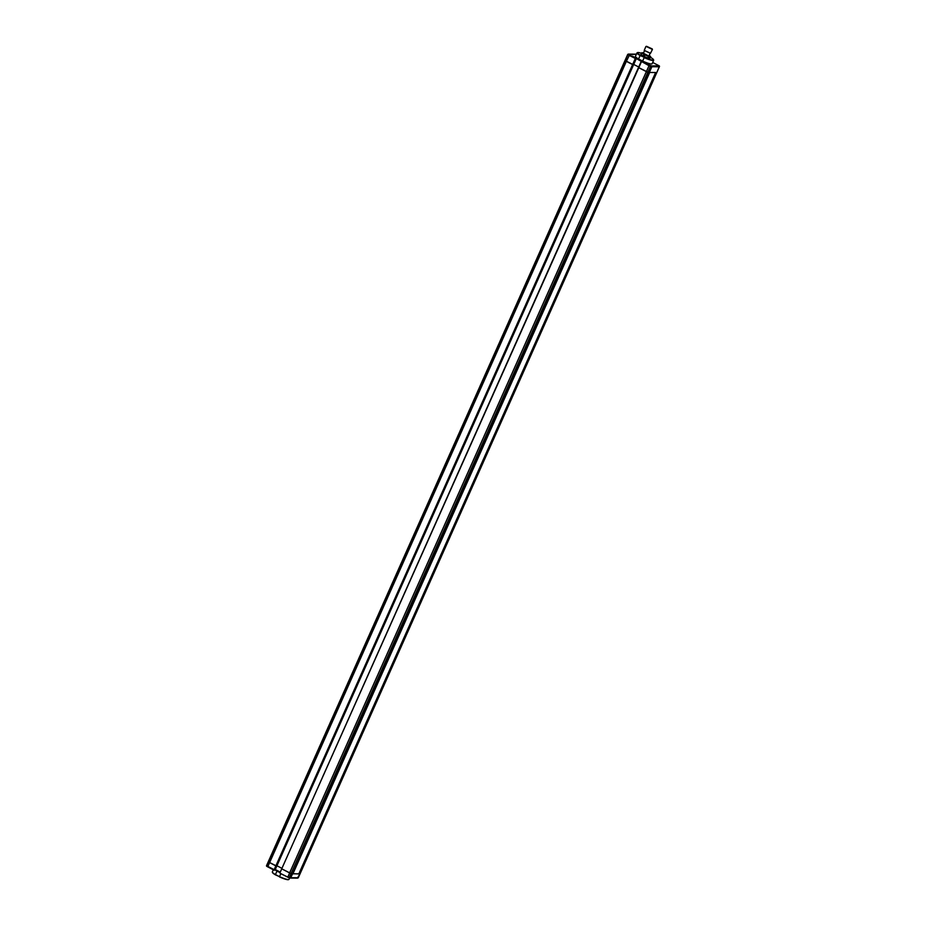 <?xml version="1.0" encoding="UTF-8"?>
<svg xmlns="http://www.w3.org/2000/svg" width="926" height="926" viewBox="0 0 926 926"><rect width="100%" height="100%" fill="white"/><g stroke="black" fill="none" stroke-linecap="round" stroke-linejoin="round"><path stroke-width="1.39" d="M635.398 57.632L632.261 56.139L635.398 57.632M648.86 64.531L645.723 63.037L648.86 64.531M651.638 65.943L651.881 66.73L650.966 66.556L650.781 65.769L650.457 66.371L649.01 65.7L649.404 65.133L651.638 65.943L659.138 65.827L652.691 62.447L659.254 65.896M636.174 58.882L627.631 54.611L625.004 60.526L633.546 64.82L276.77 866.146L268.227 861.851L625.004 60.526L626.358 61.359L267.903 866.447L274.165 869.653L275.844 865.891L268.239 861.84M267.869 866.967L266.757 865.787L627.84 54.784L629.506 54.947L626.358 61.359L632.608 64.565L633.546 64.82L636.174 58.905L634.889 57.655L637.412 58.303M641.139 61.637L638.824 67.748L646.371 71.615L649.01 65.7L636.185 58.5M633.708 64.438L638.72 67.008L633.708 64.438M638.535 67.494L648.339 72.46L656.812 72.517L300.047 873.843L291.563 873.785L281.724 868.831L638.512 67.54M651.881 66.73L290.799 877.732L298.149 877.779L656.221 72.691L300.047 873.843L656.812 72.517L659.231 66.788L651.881 66.73M658.942 65.989L659.439 66.614L656.812 72.517L659.439 66.614A0.59 0.59 0 0 0 659.196 65.85L659.138 65.827A0.59 0.59 50.7 0 1 659.439 66.614M641.359 61.579L649.404 65.133M644.172 61.764L642.841 61.729M658.05 65.19L658.097 65.769M636.174 58.454L636.162 57.667M635.363 58.454L634.889 57.655L635.363 58.454M636.012 58.789L629.506 54.947M627.851 54.437L628.418 54.321A0.59 0.59 50.7 0 0 627.805 54.391L627.805 54.391A0.59 0.59 0 0 0 627.631 54.611L627.643 54.611A0.59 0.59 50.7 0 1 627.805 54.391L628.013 54.217M635.201 54.484L635.34 54.194A60.144 9.272 -156 0 1 629.205 54.159M641.463 53.291A8.809 1.354 24 0 0 637.586 52.574A8.809 1.354 24 0 0 640.375 55.259L644.369 57.308A8.809 1.354 24 0 0 652.865 60.097A8.809 1.354 24 0 0 653.49 59.658A8.809 1.354 24 0 0 650.538 57.354L650.365 57.262M653.49 59.658L653.64 60.04A9.11 1.401 -156 0 1 653.663 60.283A9.11 1.401 -156 0 1 652.992 60.503A9.11 1.401 -156 0 1 644.183 57.597L642.621 61.093A9.11 1.401 24 0 0 651.441 63.987A9.11 1.401 24 0 0 652.101 63.778L653.663 60.283M644.369 57.308L640.109 55.514L638.558 59.009L642.621 61.093M640.375 55.259L640.109 55.514A9.11 1.401 -156 0 1 637.019 52.875A9.11 1.401 -156 0 1 637.204 52.713L637.586 52.574M637.019 52.875L635.456 56.37A9.11 1.401 24 0 0 638.558 59.009M651.406 48.8L646.973 46.682L651.406 48.8M650.365 53.326L644.23 50.386L650.492 53.28L652.425 49.437L646.163 46.439M645.897 46.52L644.23 50.386M646.533 46.3L652.274 48.951L646.533 46.3M643.547 53.349L648.802 56.046L650.168 53.419M643.547 52.898A4.885 0.752 24 0 0 643.142 52.782L641.706 52.77L640.989 54.379A4.885 0.752 24 0 0 641.093 54.599L643.246 56.069A4.885 0.752 24 0 0 644.137 56.521L647.725 58.002A4.885 0.752 24 0 0 648.489 58.222L649.925 58.234L650.642 56.625A4.885 0.752 24 0 0 650.538 56.405L649.23 55.514M641.706 52.77A4.885 0.752 24 0 0 641.811 52.99L641.093 54.599M641.811 52.99L643.975 54.46L643.246 56.069M643.975 54.46A4.885 0.752 24 0 0 644.855 54.912L644.137 56.521M644.855 54.912L648.443 56.382L647.725 58.002M648.443 56.382A4.885 0.752 24 0 0 649.207 56.613L648.489 58.222M649.207 56.613L650.642 56.625M287.836 877.211L280.312 873.368L289.213 877.848L287.836 877.211L289.606 872.94L281.724 868.831L280.046 872.593L641.672 61.243A0.59 0.59 0 0 0 641.128 61.591L281.724 868.831M281.944 868.333L276.943 865.764L281.944 868.333M297.385 878.068L300.036 873.843L298.369 877.593A0.59 0.59 50.7 0 1 298.195 877.825L298.195 877.825A0.59 0.59 50.7 0 1 298.079 877.894M289.468 877.894L290.799 877.732L289.884 877.547L291.563 873.785L292.847 873.97L649.624 72.645L648.339 72.46L291.053 873.612L650.457 66.371L647.83 72.286L646.371 71.615L289.606 872.94L291.053 873.612L289.375 877.373L290.22 878.068M289.213 877.848A0.59 0.59 0 0 0 289.34 877.883L280.312 873.368A0.59 0.59 0 0 1 280.046 872.593L281.736 868.866M266.746 866.319A0.59 0.59 50.7 0 1 266.549 865.613L268.227 861.851L266.549 865.613A0.59 0.59 0 0 0 266.804 866.366L274.108 870.185A0.59 0.59 0 0 0 274.374 870.255L636.174 58.905L635.005 57.713M274.084 870.162L266.549 865.613M279.467 876.91A8.809 1.354 24 0 0 287.951 879.7A8.809 1.354 24 0 0 288.414 879.642L288.796 879.503A9.11 1.401 -156 0 1 288.322 879.561A9.11 1.401 -156 0 1 279.513 876.656L275.462 874.862A8.809 1.354 24 0 1 272.51 872.558L272.36 872.176A9.11 1.401 -156 0 1 272.348 871.933L273.309 869.769M275.913 870.417A9.11 1.401 24 0 0 277.001 871.077L275.439 874.572L279.513 876.656L280.856 873.635M277.001 871.077L280.022 872.628M289.618 877.941L288.993 879.341A9.11 1.401 -156 0 1 288.796 879.503M275.462 874.862L275.439 874.572A9.11 1.401 -156 0 1 272.36 872.176M292.975 873.693L299.445 874.017M276.758 866.123L275.844 865.891L635.248 58.651L635.699 58.118L635.965 58.917L275.091 869.884M298.89 873.739L655.55 72.691M275.265 869.526L280.265 872.095M280.069 872.535L275.057 869.977L280.069 872.547M280.289 873.334L280.069 872.639M627.631 54.611L268.227 861.851M642.806 61.706L643.848 61.706M628.372 54.09L628.974 54.102M629.032 54.102L634.958 54.159M635.097 54.136L635.699 54.148M644.45 50.872L643.315 53.43M275.103 869.908L276.77 866.146M290.313 878.068L297.628 878.126"/></g></svg>
